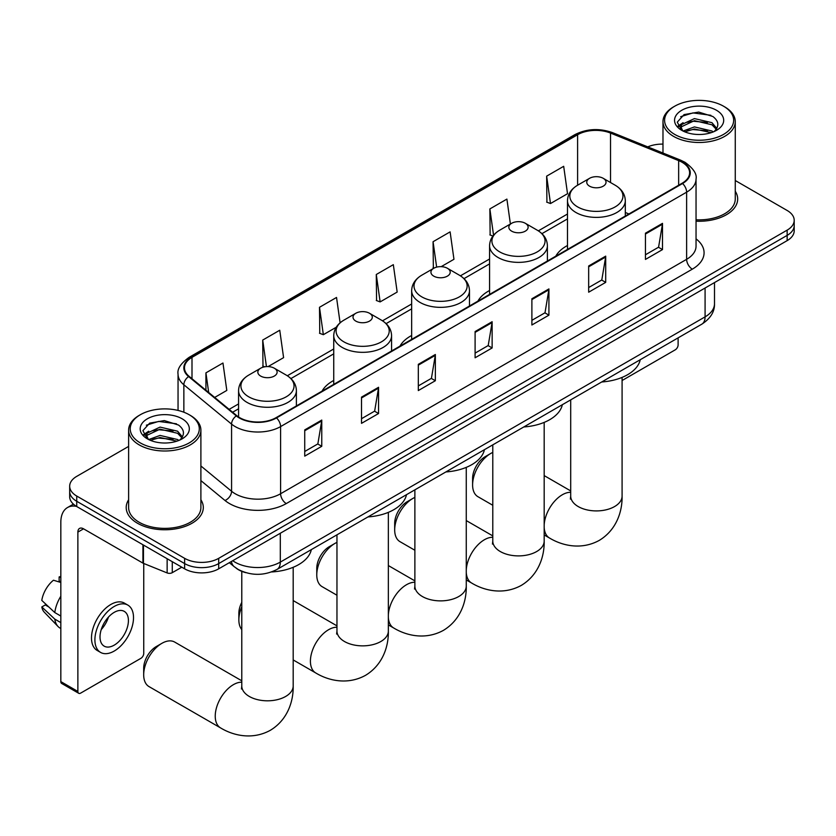 <?xml version="1.0" encoding="UTF-8"?>
<svg xmlns="http://www.w3.org/2000/svg" width="836" height="836" viewBox="0 0 836 836"><rect width="100%" height="100%" fill="white"/><g stroke="black" fill="none" stroke-linecap="round" stroke-linejoin="round"><path stroke-width="1.25" d="M333.742 380.464A42.563 24.578 0 0 0 322.059 391.123M411.657 335.476A42.563 24.578 0 0 0 399.974 346.135M489.572 290.5A42.563 24.578 0 0 0 477.878 301.159M567.487 245.512A42.563 24.578 0 0 0 555.794 256.171M245.826 572.67A24.098 13.909 180 0 1 236.097 568.114M128.619 446.414L76.734 476.363A24.098 13.909 0 0 0 69.681 486.197L69.681 496.688A24.098 13.909 0 0 0 76.734 506.532L184.631 568.825A24.098 13.909 0 0 0 218.698 568.825L787.146 240.632A24.098 13.909 0 0 0 794.2 230.799L794.2 225.553A24.098 13.909 0 0 1 787.146 235.386A24.098 13.909 0 0 0 794.2 225.553L794.2 220.307A24.098 13.909 0 0 0 787.146 210.473L735.262 180.513M69.681 486.197A24.098 13.909 0 0 0 76.734 496.041L184.631 558.333A24.098 13.909 0 0 0 218.698 558.333L218.698 563.579L787.146 235.386L218.698 563.579A24.098 13.909 0 0 1 184.631 563.579A24.098 13.909 0 0 0 218.698 563.579L218.698 568.825M76.734 496.041L76.734 501.286L184.631 563.579L76.734 501.286A24.098 13.909 0 0 1 69.681 491.443A24.098 13.909 0 0 0 76.734 501.286L76.734 506.532M128.619 499.771A38.55 22.258 0 0 0 126.205 507.515A38.55 22.258 0 0 0 137.491 523.252A38.55 22.258 0 0 0 179.51 528.07A38.55 22.258 0 0 0 203.305 507.515A38.55 22.258 0 0 0 200.891 499.771A38.55 22.258 0 0 1 203.305 507.515A38.55 22.258 0 0 1 179.51 528.07A38.55 22.258 0 0 1 137.491 523.252A38.55 22.258 0 0 1 126.205 507.515A38.55 22.258 0 0 1 128.619 499.771M682.082 162.278A25.697 14.839 180 0 1 689.616 172.77A25.697 14.839 180 0 1 682.082 183.262L276.058 417.676A25.697 14.839 180 0 1 236.828 415.701L189.124 376.357A25.697 14.839 180 0 1 184.474 367.85A25.697 14.839 180 0 1 191.998 357.359L577.603 134.732A25.697 14.839 180 0 1 610.52 133.07L678.654 160.616A25.697 14.839 180 0 1 682.082 162.278M682.542 162.017A26.344 15.205 0 0 0 679.02 160.313L610.886 132.767A26.344 15.205 0 0 0 577.153 134.471L191.548 357.097A26.344 15.205 0 0 0 188.602 376.566L236.306 415.91A26.344 15.205 0 0 0 276.507 417.937L682.542 183.523A26.344 15.205 0 0 0 682.542 162.017M304.732 429.903L304.732 456.132L321.766 446.299L321.766 420.069L304.732 429.903M304.732 451.482L317.858 443.906L321.703 420.947A6.427 3.71 -120 0 0 321.766 420.069M317.743 443.979L321.766 446.299M361.518 397.121L361.518 423.35L378.562 413.517L378.562 387.287L361.518 397.121M361.518 418.7L374.643 411.124L378.489 388.155A6.427 3.71 -120 0 0 378.562 387.287M374.528 411.187L378.562 413.517M418.313 364.339L418.313 390.569L435.347 380.725L435.347 354.495L418.313 364.339M418.313 385.908L431.428 378.332L435.274 355.373A6.427 3.71 -120 0 0 435.347 354.495M431.313 378.405L435.347 380.725M645.455 233.192L645.455 259.421L662.499 249.588L662.499 223.358L645.455 233.192M645.455 254.771L658.58 247.195L662.425 224.226A6.427 3.71 -120 0 0 662.499 223.358M658.465 247.257L662.499 249.588M588.669 265.973L588.669 292.203L605.703 282.369L605.703 256.14L588.669 265.973M588.669 287.553L601.795 279.976L605.64 257.018A6.427 3.71 -120 0 0 605.703 256.14M601.68 280.039L605.703 282.369M531.884 298.765L531.884 324.995L548.918 315.162L548.918 288.932L531.884 298.765M531.884 320.334L545.009 312.769L548.855 289.799A6.427 3.71 -120 0 0 548.918 288.932M544.894 312.831L548.918 315.162M475.099 331.547L475.099 357.777L492.132 347.943L492.132 321.714L475.099 331.547M475.099 353.126L488.214 345.55L492.059 322.581A6.427 3.71 -120 0 0 492.132 321.714M488.099 345.613L492.132 347.943M696.043 221.185A38.55 22.258 0 0 0 737.676 198.999A38.55 22.258 0 0 0 735.262 191.256A38.55 22.258 0 0 1 737.676 198.999A38.55 22.258 0 0 1 696.043 221.185M218.698 558.333L787.146 230.14A24.098 13.909 0 0 0 794.2 220.307M662.979 144.116A24.098 13.909 0 0 0 647.754 146.885M268.105 366.586L283.592 357.641L279.746 330.241L262.713 340.074L262.985 366.147M214.685 397.434L226.807 390.433L222.961 363.023L205.928 372.856L205.928 390.213M441.189 266.653L453.958 259.285L450.113 231.875L433.069 241.719L433.351 267.792M510.399 224.027L506.898 199.093L489.865 208.927L490.136 235M546.65 176.145L550.496 203.545L567.529 193.712L563.683 166.312L546.65 176.145L546.922 202.218M340.095 322.821L336.532 297.449L319.498 307.293L319.77 333.355M376.284 274.501L380.129 301.911L397.173 292.067L393.328 264.667L376.284 274.501L376.566 300.573M380.129 301.911L376.284 300.469M434.114 268.074L433.069 267.687M433.069 241.719L436.643 267.123M492.916 236.045L489.865 234.895M489.865 208.927L493.553 235.24M550.496 203.545L546.65 202.113M319.498 307.293L323.344 334.693L336.229 327.252M323.344 334.693L319.498 333.261M264.751 366.805L262.713 366.043M262.713 340.074L266.433 366.607M205.928 372.856L208.676 392.481M622.088 380.516L675.269 349.814A4.013 2.32 120 0 0 678.111 344.892L678.111 337.869M674.704 134.408A34.537 19.939 0 0 0 723.537 134.408A34.537 19.939 0 0 0 723.537 106.214L724.676 106.862A36.136 20.869 0 0 1 735.262 121.617A36.136 20.869 0 0 1 712.951 140.897A36.136 20.869 0 0 1 673.565 136.373A36.136 20.869 0 0 1 662.979 121.617A36.136 20.869 0 0 1 673.565 106.862L674.704 106.214A34.537 19.939 0 0 0 674.704 134.408M696.043 219.784A36.136 20.869 0 0 0 735.262 198.999L735.262 121.617M683.054 131.043L694.423 126.915L711.958 131.012L713.202 131.942M684.778 131.827L694.423 128.995L711.258 132.642M682.74 130.886L680.974 126.988L681.591 124.606L694.423 118.587L711.958 122.683L716.776 128.378M681.027 129.737L680.974 126.988M681.089 128.023L681.591 126.685L694.423 120.666L711.958 124.773L716.222 129.246M713.965 131.618A18.152 10.481 0 0 0 714.738 130.928C719.368 125.881 718.761 121.074 712.909 116.528L698.708 112.066L684.067 114.605L677.264 122.15L681.674 130.228M716.504 110.279A24.578 14.191 0 0 0 681.8 110.247A24.578 14.191 0 0 0 681.643 130.28A24.578 14.191 0 0 0 681.748 130.343A24.578 14.191 0 0 0 716.609 130.28A24.578 14.191 0 0 0 716.504 110.279M716.285 130.468L718.051 129.256M724.676 106.862L723.537 106.214A34.537 19.939 0 0 0 674.704 106.214M680.703 116.685L692.992 112.902L710.882 115.295M678.33 126.821L681.685 124.439M687.223 122.275L692.992 121.23L707.465 122.474M687.223 130.604L692.992 129.559L707.465 130.803M677.954 126.142L683.075 122.704M472.601 484.922L472.601 478.37A17.671 10.199 -60 0 1 485.089 456.728L490.774 453.446A25.697 14.839 120 0 0 472.601 484.922A25.697 14.839 120 0 0 477.92 496.688L492.78 505.268M567.487 249.421L567.487 200.692A28.915 16.689 0 0 0 575.952 212.501A28.915 16.689 0 0 0 607.458 216.116A28.915 16.689 0 0 0 625.307 200.692C625.088 194.255 621.712 189.103 615.171 185.216L603.205 178.308A9.635 5.559 0 0 0 589.579 178.308A9.635 5.559 0 0 0 589.579 186.177A9.635 5.559 0 0 0 603.205 186.177A9.635 5.559 0 0 0 603.205 178.308L615.171 185.216A26.564 15.33 0 0 1 615.171 206.9A26.564 15.33 0 0 1 577.613 206.9A26.564 15.33 0 0 1 577.613 185.216L577.603 134.732M601.701 381.979A44.172 25.498 0 0 0 640.24 359.731M492.78 452.422A25.697 14.839 120 0 0 490.774 453.446L485.089 456.728M394.686 529.909L394.686 523.346A17.671 10.199 -60 0 1 407.174 501.715L412.859 498.434A25.697 14.839 120 0 0 394.686 529.909A25.697 14.839 120 0 0 400.005 541.676L414.875 550.255M511.663 231.154A9.635 5.559 0 0 0 525.301 231.154A9.635 5.559 0 0 0 525.301 223.285L537.266 230.203A26.564 15.33 0 0 1 537.266 251.887A26.564 15.33 0 0 1 499.698 251.887A26.564 15.33 0 0 1 499.698 230.203C493.156 234.08 489.781 239.242 489.572 245.679A28.915 16.689 0 0 0 498.037 257.478A28.915 16.689 0 0 0 529.543 261.104A28.915 16.689 0 0 0 547.392 245.679C547.183 239.242 543.808 234.08 537.266 230.203L525.301 223.285A9.635 5.559 0 0 0 511.663 223.285A9.635 5.559 0 0 0 511.663 231.154M523.796 426.966A44.172 25.498 0 0 0 562.335 404.708M414.875 497.399A25.697 14.839 120 0 0 412.859 498.434L407.174 501.715M316.771 574.886L316.771 568.334A17.671 10.199 -60 0 1 329.269 546.692L334.943 543.421A25.697 14.839 120 0 0 316.771 574.886A25.697 14.839 120 0 0 322.1 586.653L336.96 595.232M433.759 276.141A9.635 5.559 0 0 0 447.385 276.141A9.635 5.559 0 0 0 447.385 268.272L459.351 275.18A26.564 15.33 0 0 1 459.351 296.864A26.564 15.33 0 0 1 421.793 296.864A26.564 15.33 0 0 1 421.793 275.18C415.252 279.067 411.876 284.23 411.657 290.656A28.915 16.689 0 0 0 420.121 302.465A28.915 16.689 0 0 0 451.639 306.08A28.915 16.689 0 0 0 469.477 290.656C469.268 284.23 465.892 279.067 459.351 275.18L447.385 268.272A9.635 5.559 0 0 0 433.759 268.272A9.635 5.559 0 0 0 433.759 276.141M445.881 471.943A44.172 25.498 0 0 0 484.42 449.695M336.96 542.386A25.697 14.839 120 0 0 334.943 543.421L329.269 546.692M241.782 606.779A25.697 14.839 120 0 0 238.856 619.873L238.856 613.321A17.671 10.199 -60 0 1 241.782 602.359M238.856 619.873A25.697 14.839 120 0 0 241.782 629.602M355.843 321.118A9.635 5.559 0 0 0 369.47 321.118A9.635 5.559 0 0 0 369.47 313.249L381.435 320.167A26.564 15.33 0 0 1 381.435 341.851A26.564 15.33 0 0 1 343.878 341.851A26.564 15.33 0 0 1 343.878 320.167C337.336 324.044 333.961 329.206 333.742 335.644A28.915 16.689 0 0 0 342.217 347.442A28.915 16.689 0 0 0 373.723 351.068A28.915 16.689 0 0 0 391.572 335.644C391.352 329.206 387.977 324.044 381.435 320.167L369.47 313.249A9.635 5.559 0 0 0 355.843 313.249A9.635 5.559 0 0 0 355.843 321.118M367.965 516.93A44.172 25.498 0 0 0 406.505 494.682M143.688 674.819L143.688 668.267A17.671 10.199 -60 0 1 156.175 646.625L161.86 643.344A25.697 14.839 120 0 0 143.688 674.819A25.697 14.839 120 0 0 149.007 686.586L220.558 727.895A25.697 14.839 -60 0 1 216.618 707.308A25.697 14.839 -60 0 1 233.411 684.653A25.697 14.839 -60 0 1 241.782 682.186M260.665 376.075A9.635 5.559 0 0 0 274.292 376.075A9.635 5.559 0 0 0 274.292 368.206L286.257 375.113A26.564 15.33 0 0 1 286.257 396.797A26.564 15.33 0 0 1 248.7 396.797A26.564 15.33 0 0 1 248.7 375.113C242.158 379.001 238.782 384.152 238.573 390.59A28.915 16.689 0 0 0 247.038 402.398A28.915 16.689 0 0 0 278.545 406.014A28.915 16.689 0 0 0 296.393 390.59C296.184 384.152 292.799 379.001 286.257 375.113L274.292 368.206A9.635 5.559 0 0 0 260.665 368.206A9.635 5.559 0 0 0 260.665 376.075M271.585 571.949A44.172 25.498 0 0 0 311.326 549.628M241.782 680.797L174.703 642.079A25.697 14.839 120 0 0 161.86 643.344L156.175 646.625M172.279 561.688L172.279 572.67L181.788 567.184M76.463 506.365A32.123 18.549 -120 0 0 67.486 507.556A32.123 18.549 -120 0 0 60.829 522.27L60.829 681.612L77.873 691.445L77.873 532.104A8.036 4.64 60 0 1 79.535 528.425A8.036 4.64 60 0 1 83.548 528.822L142.925 563.109L142.925 544.748M77.873 691.445A4.013 2.32 120 0 0 78.699 693.284L61.665 683.451A4.013 2.32 -60 0 1 60.829 681.612M78.699 693.284A4.013 2.32 120 0 0 80.705 693.086L140.897 658.329A4.013 2.32 120 0 0 143.74 653.407L143.74 563.474M172.279 572.67A4.013 2.32 180 0 1 167.137 572.932L143.458 563.36A4.013 2.32 180 0 1 142.925 563.109M114.208 645.152A20.074 11.589 120 0 0 127.333 627.46A20.074 11.589 120 0 0 124.251 611.367A20.074 11.589 120 0 0 114.208 612.36A20.074 11.589 120 0 0 101.093 630.051A20.074 11.589 120 0 0 104.176 646.144A20.074 11.589 120 0 0 114.208 645.152M101.24 629.592A20.074 11.589 120 0 0 108.45 617.104M60.829 577.457L59.126 576.944L59.126 580.978L60.829 581.96M127.866 605.107L124.459 603.143A27.306 15.769 120 0 0 110.801 604.491A27.306 15.769 120 0 0 92.963 628.557A27.306 15.769 120 0 0 97.154 650.439L100.56 652.404A27.306 15.769 120 0 0 114.208 651.056A27.306 15.769 120 0 0 132.046 626.99A27.306 15.769 120 0 0 127.866 605.107A27.306 15.769 120 0 0 114.208 606.466A27.306 15.769 120 0 0 96.37 630.522A27.306 15.769 120 0 0 100.56 652.404M60.829 596.235A26.501 15.299 120 0 0 54.8 612.569L41.8 600.405A20.879 12.059 120 0 1 53.452 580.226L60.829 582.462M60.829 616.048L54.8 612.569M48.833 606.988L45.29 604.94L41.8 606.957L54.8 619.121L60.829 622.601M54.8 619.121A26.501 15.299 120 0 0 58.071 626.53A26.501 15.299 120 0 0 60.077 628.097L60.829 628.536M60.829 576.474A20.879 12.059 120 0 0 59.126 576.944M41.8 606.957A20.879 12.059 120 0 0 44.266 612.151L58.071 626.53M140.333 442.923A34.537 19.939 0 0 0 189.176 442.923A34.537 19.939 0 0 0 189.176 414.729L190.305 415.377A36.136 20.869 0 0 0 190.305 415.377A36.136 20.869 0 0 1 200.891 430.132A36.136 20.869 0 0 1 178.58 449.413A36.136 20.869 0 0 1 139.194 444.888A36.136 20.869 0 0 1 128.619 430.132A36.136 20.869 0 0 1 139.194 415.387L140.333 414.729A34.537 19.939 0 0 0 140.333 442.923M128.619 430.132L128.619 507.515A36.136 20.869 0 0 0 139.194 522.27A36.136 20.869 0 0 0 178.58 526.784A36.136 20.869 0 0 0 200.891 507.515L200.891 430.132M148.703 439.548L160.052 435.431L177.587 439.527L178.831 440.457M150.407 440.342L160.052 437.51L176.887 441.168M148.369 439.402L146.603 435.504L147.22 433.121L160.052 427.102L177.587 431.198L182.405 436.894M146.655 438.252L146.603 435.504M146.718 436.538L147.22 435.201L160.052 429.181L177.587 433.288L181.851 437.761M179.604 440.133A18.152 10.481 0 0 0 180.367 439.443C184.996 434.396 184.39 429.589 178.538 425.043L164.337 420.581L149.696 423.12L142.893 430.665L147.303 438.743M182.133 418.794A24.578 14.191 0 0 0 147.429 418.763A24.578 14.191 0 0 0 147.272 438.795A24.578 14.191 0 0 0 147.376 438.858A24.578 14.191 0 0 0 182.238 438.795A24.578 14.191 0 0 0 182.133 418.794M181.914 438.984L183.68 437.771M190.305 415.387L189.176 414.729A34.537 19.939 0 0 0 140.333 414.729M146.331 425.2L158.631 421.417L176.511 423.81M143.959 435.337L147.314 432.954M152.852 430.791L158.631 429.746L173.094 430.989M152.852 439.119L158.631 438.074L173.094 439.318M143.583 434.657L148.703 431.219M232.732 560.726A32.123 18.549 0 0 0 234.885 562.105A32.123 18.549 0 0 0 280.311 562.105L705.082 316.865A32.123 18.549 0 0 0 714.498 303.75C714.728 311.724 710.485 318.537 701.759 324.211L276.988 569.452A16.062 9.269 60 0 0 280.311 562.105L280.311 533.253M705.082 288.012L705.082 316.865A16.062 9.269 60 0 1 701.759 324.211M231.426 561.478A16.062 10.743 129.5 0 0 234.226 566.693L229.346 562.68M787.146 240.632L787.146 230.14M184.631 568.825L184.631 558.333M696.043 238.856A40.159 23.178 180 0 1 692.312 269.161L286.278 503.575A8.036 4.64 60 0 1 280.603 493.742L686.628 259.327A32.123 18.549 0 0 0 696.043 246.212L696.043 179.061A32.123 18.549 180 0 1 686.628 192.175A8.036 4.64 -120 0 0 682.542 183.523M286.278 503.575A40.159 23.178 180 0 1 229.492 503.575A40.159 23.178 180 0 1 224.988 500.482L200.891 480.606M236.306 415.91A8.036 5.371 129.5 0 0 231.572 424.113L231.572 491.265A32.123 18.549 0 0 0 235.167 493.742A32.123 18.549 0 0 0 280.603 493.742L280.603 426.59A32.123 18.549 180 0 1 231.572 424.113L183.857 384.779A32.123 18.549 180 0 1 178.047 374.141L178.047 410.424M696.043 179.061C697.109 174.045 693.42 168.444 684.966 162.268L680.744 160.219A8.036 3.762 112 0 0 679.02 160.313M680.744 160.219L612.61 132.673C599.308 127.971 586.673 128.65 574.729 134.721A8.036 4.64 60 0 1 577.153 134.471M191.548 357.097A8.036 4.64 -120 0 0 189.124 357.348C180.785 363.346 177.096 368.937 178.047 374.141M188.602 376.566A8.036 5.371 129.5 0 0 183.857 384.779L183.857 412.221M612.61 132.673A8.036 3.762 112 0 0 610.886 132.767M276.507 417.937A8.036 4.64 60 0 1 280.603 426.59L686.628 192.175L686.628 259.327A8.036 4.64 60 0 0 692.312 269.161M200.891 465.965L231.572 491.265A8.036 5.371 -50.5 0 1 224.988 500.482M191.998 357.359L191.998 378.729M678.654 160.616L678.654 185.237M610.52 133.07L610.52 182.53M628.923 213.953L625.307 212.49M567.487 214.016L538.332 230.851M489.572 259.003L460.417 275.828M411.657 303.98L382.501 320.815M333.742 348.967L287.333 375.761M238.573 403.913L229.148 409.358M475.099 332.383L492.059 322.581M531.884 299.591L548.855 289.799M588.669 266.809L605.64 257.018M645.455 234.028L662.425 224.226M418.313 365.165L435.274 355.373M361.518 397.957L378.489 388.155M304.732 430.739L321.703 420.947M622.088 377.402L622.088 496.072A25.697 14.839 180 0 1 614.564 506.564A25.697 14.839 180 0 1 578.219 506.564A25.697 14.839 180 0 1 570.695 496.072L570.361 499.102M544.184 524.987A25.697 14.839 -60 0 1 562.325 494.766A25.697 14.839 -60 0 1 570.695 492.289M622.088 496.072C622.433 510.932 616.79 529.794 599.266 540.39C581.333 550.266 562.168 545.73 549.471 537.997A25.697 14.839 -60 0 1 544.184 527.443M544.184 422.389L544.184 541.059A25.697 14.839 180 0 1 536.649 551.551A25.697 14.839 180 0 1 500.315 551.551A25.697 14.839 180 0 1 492.78 541.059L492.446 544.09M466.269 569.974A25.697 14.839 -60 0 1 484.41 539.742A25.697 14.839 -60 0 1 492.78 537.266M544.184 541.059C544.529 555.909 538.886 574.781 521.35 585.367C503.418 595.253 484.253 590.707 471.556 582.985A25.697 14.839 -60 0 1 466.269 572.43M466.269 467.366L466.269 586.036A25.697 14.839 180 0 1 458.745 596.528A25.697 14.839 180 0 1 422.399 596.528A25.697 14.839 180 0 1 414.875 586.036L414.531 589.067M388.353 614.951A25.697 14.839 -60 0 1 406.495 584.73A25.697 14.839 -60 0 1 414.875 582.253M466.269 586.036C466.613 600.896 460.97 619.758 443.435 630.354C425.503 640.23 406.348 635.694 393.651 627.961A25.697 14.839 -60 0 1 388.353 617.407M388.353 512.353L388.353 631.023A25.697 14.839 180 0 1 380.829 641.515A25.697 14.839 180 0 1 344.484 641.515A25.697 14.839 180 0 1 336.96 631.023L336.626 634.054M388.353 631.023C388.698 645.873 383.055 664.745 365.531 675.331C347.598 685.217 328.433 680.682 315.736 672.949A25.697 14.839 -60 0 1 311.797 652.352A25.697 14.839 -60 0 1 328.59 629.707A25.697 14.839 -60 0 1 336.96 627.23M293.185 567.299L293.185 685.969A25.697 14.839 180 0 1 285.651 696.461A25.697 14.839 180 0 1 249.306 696.461A25.697 14.839 180 0 1 241.782 685.969L241.447 689M77.873 532.104L83.548 528.822M143.458 545.051L143.458 563.36M167.137 572.932L167.137 558.72M276.988 569.452C264.061 575.952 251.134 575.952 238.208 569.452L234.226 566.693M714.498 303.75L714.498 282.578M574.729 134.721L189.124 357.348M567.487 218.907L541.927 233.662M489.572 263.883L464.011 278.639M411.657 308.871L386.107 323.626M333.742 353.847L290.928 378.572M238.573 408.804L232.627 412.232M662.979 153.04L662.979 121.617M549.471 537.997L544.184 534.946M625.307 216.043L625.307 200.692M567.487 200.692C567.696 194.255 571.072 189.103 577.613 185.216L589.579 178.308M570.695 490.91L544.184 475.6M570.695 399.88L570.695 496.072M471.556 582.985L466.269 579.933M547.392 261.02L547.392 245.679M489.572 294.408L489.572 245.679M511.663 223.285L499.698 230.203M492.78 535.886L466.269 520.577M492.78 444.867L492.78 541.059M393.651 627.961L388.353 624.91M469.477 306.007L469.477 290.656M411.657 339.385L411.657 290.656M433.759 268.272L421.793 275.18M414.875 580.874L388.353 565.564M414.875 489.844L414.875 586.036M315.736 672.949L293.185 659.928M391.572 350.984L391.572 335.644M333.742 384.372L333.742 335.644M355.843 313.249L343.878 320.167M336.96 625.85L293.185 600.572M336.96 534.831L336.96 631.023M293.185 685.969C293.53 700.829 287.877 719.692 270.352 730.288C252.42 740.163 233.254 735.628 220.558 727.895M296.393 405.941L296.393 390.59M238.573 416.976L238.573 390.59M260.665 368.206L248.7 375.113M241.782 571.354L241.782 685.969M67.486 507.556L73.411 504.139"/></g></svg>
